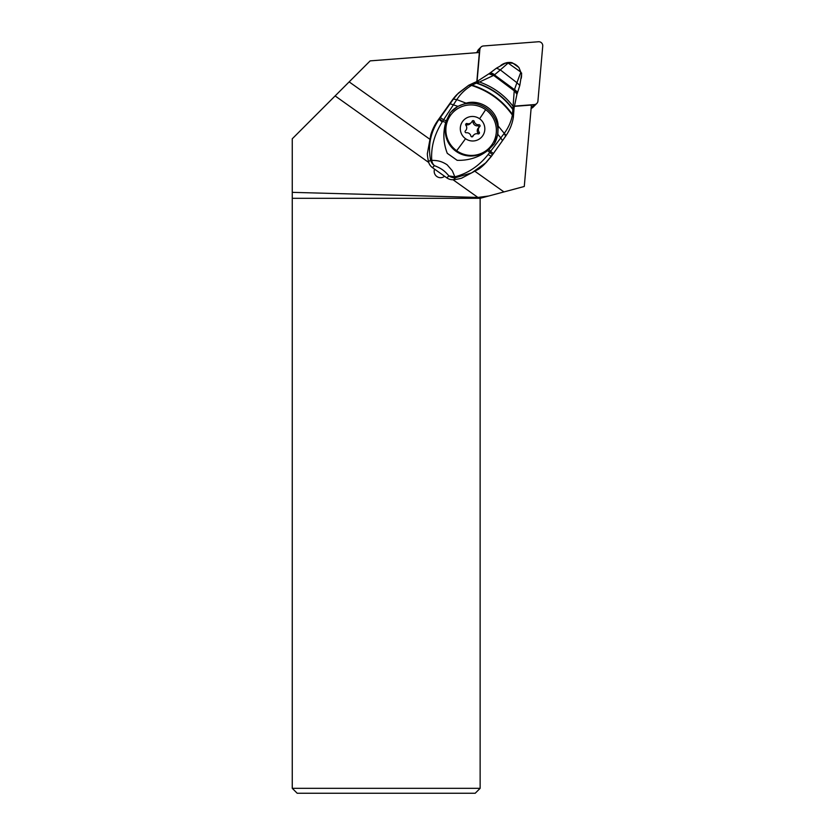 <?xml version="1.0" encoding="UTF-8"?>
<svg xmlns="http://www.w3.org/2000/svg" width="835" height="835" viewBox="0 0 835 835"><rect width="100%" height="100%" fill="white"/><g stroke="black" fill="none" stroke-linecap="round" stroke-linejoin="round"><path stroke-width="1.25" d="M542.74 46.05L537.928 101.056A3.945 3.904 -135 0 1 534.369 104.584L514.235 106.129L534.369 104.584A3.945 3.904 -135 0 0 537.928 101.056L542.74 46.05A3.945 3.904 -135 0 0 538.491 41.75A3.945 3.904 -135 0 1 542.74 46.05M480.981 47.094A3.945 3.904 -135 0 0 479.854 49.495L477.056 81.475L479.854 49.495A3.945 3.904 -135 0 1 483.423 45.967L538.491 41.75L483.423 45.967A3.945 3.904 -135 0 0 480.981 47.094L478.538 49.536A3.945 3.904 45 0 0 477.422 51.937L477.359 52.657M521.186 78.438A12.723 12.588 45 0 0 521.541 75.035M518.378 66.998A12.723 12.588 45 0 0 513.379 63.502M506.01 62.928A12.723 12.588 45 0 0 500.635 65.6M531.164 107.788L531.926 107.026A3.945 3.904 45 0 0 534.369 105.909A3.945 3.904 -135 0 1 531.926 107.026L534.369 104.584M489.373 73.543L494.424 74.879C491.992 73.271 490.375 72.77 489.581 73.365L476.837 81.59L479.363 52.501L370.166 60.871L335.117 95.921L428.731 162.481M452.987 179.723L477.902 197.436L292.26 192.353L292.26 138.787L335.117 95.921M429.493 138.996L349.155 81.882M477.902 197.436L488.705 196.006L503.943 191.925L475.272 171.551M503.943 191.925L524.276 186.476L531.404 105.053L514.214 106.369M531.123 108.32A3.945 3.904 45 0 0 533.001 107.277L536.811 103.467M477.495 51.426A5.918 5.855 45 0 0 476.566 52.72M488.705 196.006L480.135 198.302L480.135 788.323L475.198 793.25L297.187 793.25L292.26 788.323L292.26 198.302L480.135 198.302M292.26 192.353L292.26 198.302M292.26 788.323L480.135 788.323M434.565 169.14A6.346 6.283 45 0 0 444.564 176.248M432.478 167.658L446.882 177.897A9.863 9.749 44.6 0 0 453.593 179.682A49.307 48.733 44.6 0 0 461.598 178.189L478.852 169.035A49.307 48.733 44.6 0 0 484.759 163.952L492.504 154.767L491.397 156.312L488.099 154.569C479.008 166.008 467.924 173.419 454.835 176.811L452.32 170.768L447.111 164.777C441.433 161.103 437.331 160.393 431.758 160.383A9.863 2.15 168.7 0 1 430.557 159.882C427.781 145.259 430.662 131.679 439.179 119.165A9.863 0.647 -144.5 0 0 442.195 121.941C434.315 134.571 430.829 147.377 431.758 160.383A9.863 8.152 -67.7 0 0 434.461 165.654A9.863 9.749 -135.4 0 1 430.557 159.882L428.574 161.886A9.863 9.749 44.6 0 0 432.478 167.658L434.461 165.654C441.172 168.315 444.617 170.768 448.865 175.882L454.835 176.811A9.863 1.837 -97.5 0 0 455.576 177.667L471.681 172.887L486.137 162.564M517.251 93.416L516.844 94.501C517.283 93.624 516.416 92.393 514.235 90.827L512.471 114.478C502.451 100.325 488.976 90.545 472.046 85.139L471.535 85.431C465.314 89.23 460.409 93.958 456.818 99.615L443.552 119.822L446.318 120.751L445.713 122.401C442.821 132.807 443.343 143.109 447.268 153.316L457.152 160.32C468.581 160.654 478.758 157.398 487.682 150.561L488.924 149.444L490.552 151.396L488.099 154.569M451.954 110.825A27.117 26.803 -135.4 0 1 494.383 143.745L488.924 149.444M446.318 120.751L450.315 112.579L457.904 106.348L450.075 103.78A95.493 2.359 125.4 0 1 440.379 117.484L443.552 119.822L442.195 121.941M474.186 82.696L468.675 85.295L458.373 93.102L453.363 99.104L456.818 99.615L466.055 103.154C480.908 98.854 497.535 110.637 498.182 126.012L497.817 134.289L494.383 143.745M497.817 134.289L500.76 137.932L490.552 151.396L493.412 153.483L492.504 154.757L487.682 150.561M466.055 103.154L457.904 106.348M516.928 94.334L514.068 108.007L513.348 117.265L512.366 115.073C511.208 121.493 508.525 127.557 504.309 133.287L500.76 137.932L502.513 140.624L492.504 154.767M446.882 177.897L448.865 175.882A9.863 9.749 44.6 0 0 455.576 177.667L453.593 179.682M504.309 133.287C505.54 134.706 505.968 135.698 505.582 136.251L493.412 153.483M513.348 117.015L512.366 115.073C502.242 100.764 488.632 90.879 471.535 85.431L468.675 85.295M505.613 136.23L502.534 140.593M505.582 136.251L504.256 133.35L498.182 126.012M428.574 161.886A49.307 48.733 44.6 0 1 427.322 153.817L430.787 134.863A49.307 48.733 44.6 0 1 437.623 120.731L451.944 100.544A49.307 48.733 44.6 0 1 457.037 94.459L468.842 85.191M469.437 84.878L472.046 85.139L476.232 83.187L473.977 82.801L476.764 82.999L474.009 82.79M476.232 83.187L476.326 83.156C491.544 88.145 503.745 96.964 512.93 109.604L513.849 111.535M513.984 108.373L512.94 106.16C504.319 94.939 493.172 86.892 479.488 82.007L476.764 82.999C491.784 87.957 503.849 96.672 512.94 109.145L513.869 111.076M489.602 73.344L476.837 81.59L479.488 82.007L493.642 75.4L488.976 73.877M494.205 75.035L493.642 75.4L514.235 90.827L514.496 89.533C516.771 91.234 517.69 92.508 517.251 93.374M489.143 73.741L493.861 75.254L514.277 90.577L516.928 94.271M505.394 63.199L508.004 63.189L500.322 69.9L496.501 68.146L505.572 63.116L496.501 68.146L489.801 73.177C490.604 72.582 492.222 73.104 494.644 74.722L500.322 69.9L516.928 82.717L520.8 72.29L521.593 74.315L519.798 85.452L517.314 93.269M521.572 73.866L520.789 72.081L508.202 63.126L506.146 62.886L506.908 62.635C510.07 62.218 512.116 62.448 513.066 63.335L506.908 62.635M514.496 89.533L516.928 82.717L519.798 85.452M520.789 72.081L518.911 67.499L520.789 72.081M517.22 93.468C517.658 92.602 516.74 91.328 514.464 89.648L494.424 74.879L514.412 89.909C516.667 91.568 517.575 92.821 517.147 93.677L517.22 93.52M453.165 112.214L452.56 112.819A25.394 25.123 45 0 0 456.025 151.312A25.394 25.123 45 0 0 488.465 148.734L489.08 148.129A25.394 25.123 -135 0 1 456.641 150.707A25.394 25.123 -135 0 1 453.165 112.214A25.394 25.123 -135 0 1 485.605 109.636A25.394 25.123 -135 0 1 489.08 148.129M456.641 150.707A27.618 0.678 -54.6 0 0 465.533 138.694A12.327 12.191 45 0 1 462.517 121.586A12.327 12.191 45 0 1 479.593 118.758A12.327 12.191 -135 0 1 482.609 135.875A12.327 12.191 -135 0 1 465.533 138.694M472.151 121.273A4.144 4.102 -135 0 1 467.12 123.559A1.117 1.106 45 0 0 465.899 125.292A4.144 4.102 -135 0 1 465.419 130.813A1.117 1.106 45 0 0 466.316 132.744A4.144 4.102 -135 0 1 470.867 135.98A1.117 1.106 45 0 0 472.975 136.188A4.144 4.102 -135 0 1 478.006 133.892A1.117 1.106 45 0 0 479.227 132.17A4.144 4.102 -135 0 1 479.707 126.649A1.117 1.106 45 0 0 478.81 124.718A4.144 4.102 -135 0 1 474.259 121.482A1.117 1.106 45 0 0 472.151 121.273M465.68 124.634A1.117 1.106 -135 0 1 465.993 124.697A4.144 4.102 45 0 0 470.147 123.695L471.274 122.568M471.921 121.733A1.117 1.106 -135 0 1 473.132 122.609A4.144 4.102 45 0 0 477.683 125.845A1.117 1.106 -135 0 1 478.685 127.661M479.572 126.774L478.445 127.901A4.144 4.102 45 0 0 478.09 133.297A1.117 1.106 -135 0 1 478.319 133.944M473.852 134.884L472.725 136.011A4.144 4.102 45 0 0 472.078 136.846M479.854 49.495L477.422 51.937M440.379 117.484A36.385 0.908 125.4 0 1 439.513 118.695L442.571 121.346L445.713 122.401M451.944 100.544L453.363 99.104A71.111 1.753 125.4 0 1 450.075 103.78M439.513 118.695A36.396 0.918 125.4 0 1 439.179 119.165L437.623 120.731M512.94 109.281L513.869 111.18M479.593 118.758A27.618 0.678 -54.6 0 0 485.605 109.636M465.993 124.697L467.12 123.559M473.132 122.609L474.259 121.482M477.683 125.845L478.81 124.718M478.09 133.297L479.227 132.17M472.391 136.773L472.975 136.188M485.98 162.731L491.397 156.312M513.348 117.265C512.273 124.039 509.694 130.343 505.624 136.209M477.025 81.496L474.217 82.686M518.848 67.437L513.149 63.376M505.582 63.105L506.334 62.813M496.543 68.105L489.821 73.156M521.604 73.553L521.572 72.989"/></g></svg>
